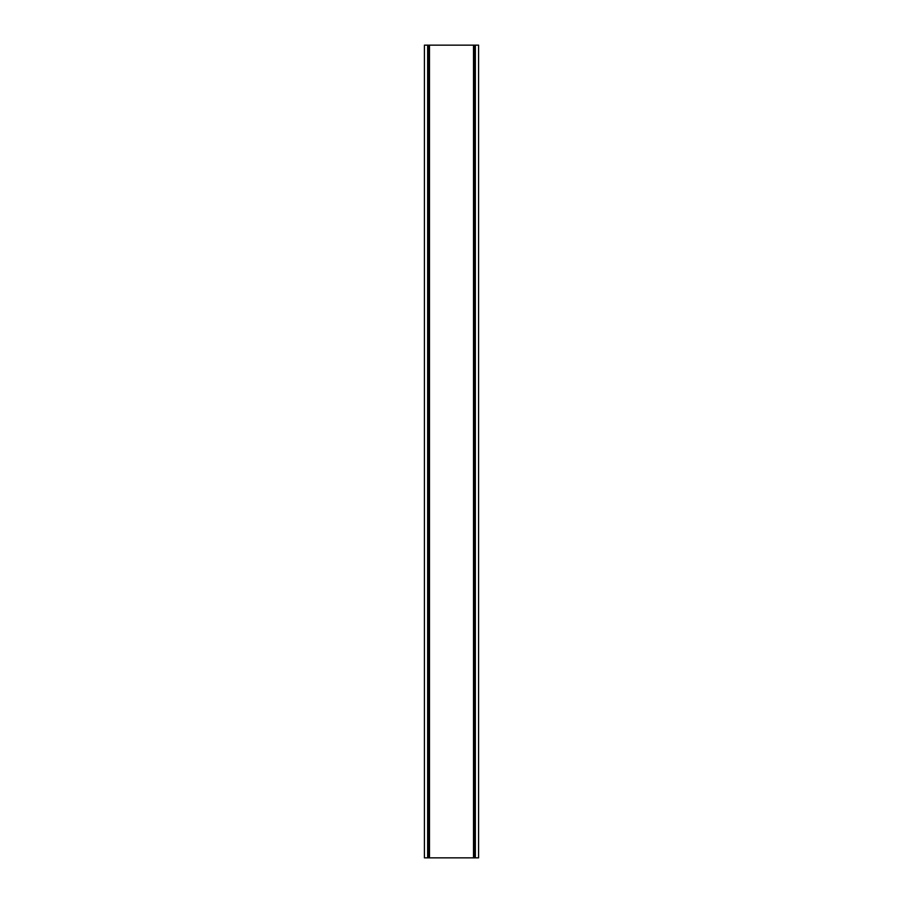 <?xml version="1.0" encoding="UTF-8"?>
<svg xmlns="http://www.w3.org/2000/svg" width="903" height="903" viewBox="0 0 903 903"><rect width="100%" height="100%" fill="white"/><g stroke="black" fill="none" stroke-linecap="round" stroke-linejoin="round"><path stroke-width="1.35" d="M428.214 45.15L478.59 45.15L478.59 857.85L424.41 857.85L424.41 45.15L428.214 45.15L428.214 857.85M429.489 45.15L429.489 857.85M473.511 45.15L473.511 857.85M427.65 45.15L427.65 857.85M475.35 45.15L475.35 857.85M427.751 857.85L427.751 45.15M474.786 857.85L474.786 45.15M475.249 857.85L475.249 45.15"/></g></svg>
